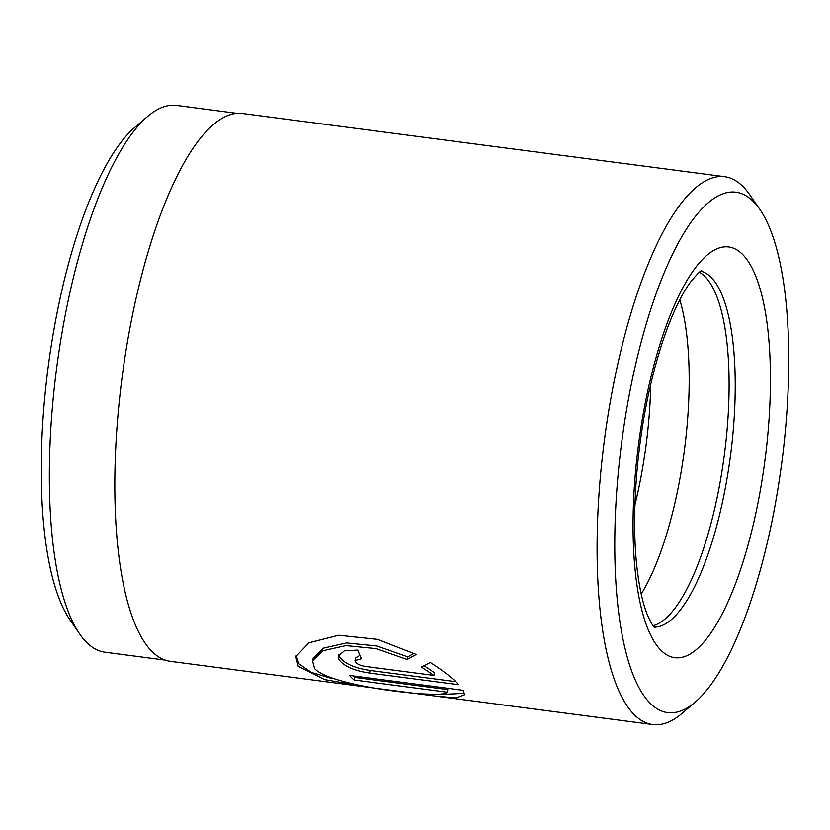 <?xml version="1.0" encoding="UTF-8"?>
<svg xmlns="http://www.w3.org/2000/svg" width="830" height="830" viewBox="0 0 830 830"><rect width="100%" height="100%" fill="white"/><g stroke="black" fill="none" stroke-linecap="round" stroke-linejoin="round"><path stroke-width="1.25" d="M236.955 113.347L176.593 105.431A275.726 84.743 97.5 0 0 147.532 116.532A275.726 84.743 97.5 0 0 71.09 287.46A275.726 84.743 97.5 0 0 79.722 634.006A275.726 84.743 97.5 0 0 104.943 652.214L165.315 660.13M312.557 660.929L313.149 658.335L323.337 648.178L346.411 642.96L376.893 645.989L407.748 656.872L407.146 659.497L376.291 648.655L345.809 645.615L322.725 650.803L312.547 660.929L314.56 668.472C330.319 686.991 445.648 699.358 447.246 692.21L354.078 679.998A276.286 84.919 -82.5 0 1 349.44 675.423L463.285 690.342L464.52 694.814L456.168 697.957L435.055 696.028L370.035 687.51L324.686 679.614L298.24 666.334L295.791 656.644L309.04 642.752L338.723 635.261L377.567 639.37L416.214 654.455L407.146 659.497M296.165 655.327L298.831 663.751L311.281 672.31L332.156 678.629M443.542 694.316L464.53 693.372M355.001 660.493L355.188 661.676C356.858 664 360.251 665.587 365.345 666.428L434.038 675.433L421.329 667.009L430.282 662.496C443.293 670.806 452.827 678.224 458.886 684.75L369.516 673.037C354.171 670.775 343.952 666.272 338.868 659.539L338.298 655.918L344.429 650.803L357.72 650.108A276.286 84.919 97.5 0 0 361.413 658.792L355.001 660.493L355.593 657.889L358.508 656.146M338.796 654.642L339.46 656.935C344.543 663.678 354.752 668.192 370.107 670.453L455.826 681.689M653.065 625.727A179.581 55.195 97.5 0 0 714.931 507.618A179.581 55.195 97.5 0 0 699.379 272.25M641.227 594.041A179.581 55.195 97.5 0 0 675.049 502.389A179.581 55.195 97.5 0 0 679.78 299.817M634.929 504.962A179.581 55.195 97.5 0 0 636.735 497.367A179.581 55.195 97.5 0 0 650.751 384.269M635.417 365.366A262.467 80.676 97.5 0 0 621.546 631.672A262.467 80.676 97.5 0 0 695.312 702.014A262.467 80.676 97.5 0 0 768.072 539.303A262.467 80.676 97.5 0 0 759.855 209.419A262.467 80.676 97.5 0 0 635.417 365.366M695.312 702.014L681.938 713.447A276.286 84.919 -82.5 0 1 652.816 724.569A276.286 84.919 -82.5 0 1 618.9 359.079A276.286 84.919 -82.5 0 1 724.611 176.686A276.286 84.919 -82.5 0 1 749.884 194.936L759.855 209.419M79.722 634.006L70.145 620.093A262.467 80.676 -82.5 0 1 61.928 290.22A262.467 80.676 -82.5 0 1 134.688 127.509L147.532 116.532M370.035 687.51L170.565 661.375A276.286 84.919 -82.5 0 1 136.639 295.885A276.286 84.919 -82.5 0 1 242.35 113.492L724.611 176.686M424.057 665.681L434.63 672.84L434.038 675.433M407.748 656.872L414.108 653.366M352.989 675.89A273.516 84.069 97.5 0 0 354.669 677.404L354.078 679.998M354.669 677.404L447.837 689.616L447.246 692.21M370.107 670.453L369.516 673.037M654.196 627.117A179.581 55.195 97.5 0 0 721.063 508.427A179.581 55.195 97.5 0 0 700.831 271.202M754.107 520.991A207.21 63.692 -82.5 0 1 657.36 646.155A207.21 63.692 -82.5 0 1 649.382 383.678A207.21 63.692 -82.5 0 1 746.139 258.514A207.21 63.692 -82.5 0 1 754.107 520.991M654.953 627.843C655.555 627.781 653.438 629.213 646.715 613.163C642.814 602.985 639.733 589.176 637.482 571.725C630.987 521.676 635.884 448.055 650.243 386.427C656.343 359.981 663.492 336.939 671.698 317.278C678.1 302.151 684.325 290.479 690.384 282.242C697.293 273.9 701.08 270.051 701.755 270.694M435.055 696.028L652.816 724.569"/></g></svg>
